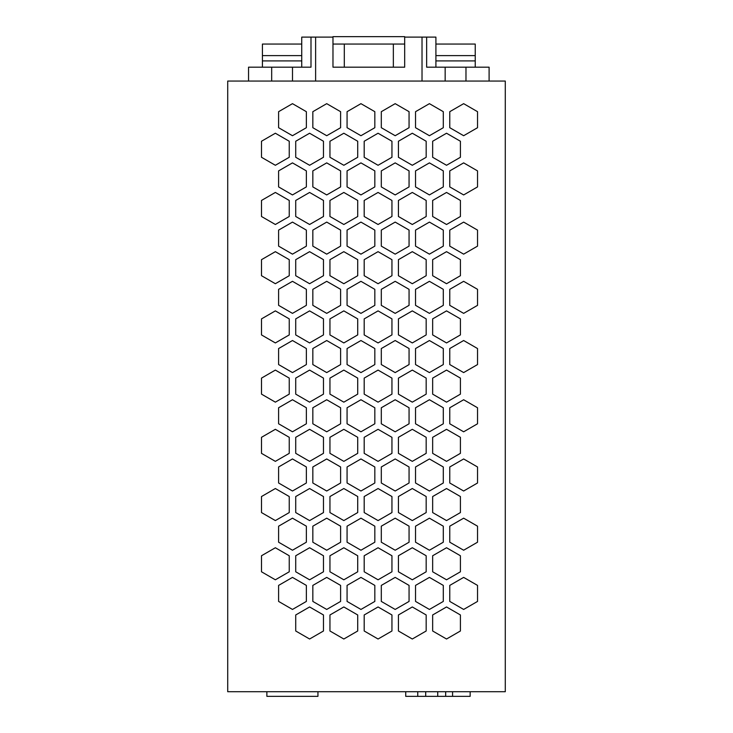 <?xml version="1.0" encoding="UTF-8"?>
<svg xmlns="http://www.w3.org/2000/svg" width="733" height="733" viewBox="0 0 733 733"><rect width="100%" height="100%" fill="white"/><g stroke="black" fill="none" stroke-linecap="round" stroke-linejoin="round"><path stroke-width="1.1" d="M505.284 81.061L505.284 691.723L227.716 691.723L227.716 81.061L505.284 81.061M312.835 466.976L326.716 458.959L340.598 466.976L340.598 483.001L326.716 491.009L312.835 483.001L312.835 466.976M381.307 246.132L381.307 230.107L395.179 222.099L409.06 230.107L409.06 246.132L395.179 254.149L381.307 246.132M415.538 246.132L415.538 230.107L429.419 222.099L443.291 230.107L443.291 246.132L429.419 254.149L415.538 246.132M443.291 542.209L429.419 550.226L415.538 542.209L415.538 526.184L429.419 518.176L443.291 526.184L443.291 542.209M412.303 402.151L398.422 394.134L398.422 378.109L412.303 370.092L426.175 378.109L426.175 394.134L412.303 402.151M292.476 577.393L306.357 585.401L306.357 601.427L292.476 609.444L278.604 601.427L278.604 585.401L292.476 577.393M449.769 585.401L463.65 577.393L477.531 585.401L477.531 601.427L463.65 609.444L449.769 601.427L449.769 585.401M306.357 407.759L306.357 423.784L292.476 431.792L278.604 423.784L278.604 407.759L292.476 399.742L306.357 407.759M340.598 542.209L326.716 550.226L312.835 542.209L312.835 526.184L326.716 518.176L340.598 526.184L340.598 542.209M312.835 186.915L312.835 170.89L326.716 162.882L340.598 170.89L340.598 186.915L326.716 194.932L312.835 186.915M477.531 364.567L463.65 372.584L449.769 364.567L449.769 348.541L463.65 340.524L477.531 348.541L477.531 364.567M426.175 571.786L412.303 579.794L398.422 571.786L398.422 555.751L412.303 547.743L426.175 555.751L426.175 571.786M412.303 192.449L426.175 200.457L426.175 216.492L412.303 224.5L398.422 216.492L398.422 200.457L412.303 192.449M364.191 571.786L364.191 555.751L378.063 547.743L391.944 555.751L391.944 571.786L378.063 579.794L364.191 571.786M278.604 289.324L292.476 281.316L306.357 289.324L306.357 305.349L292.476 313.367L278.604 305.349L278.604 289.324M460.416 334.917L446.534 342.934L432.653 334.917L432.653 318.892L446.534 310.884L460.416 318.892L460.416 334.917M347.066 542.209L347.066 526.184L360.948 518.176L374.829 526.184L374.829 542.209L360.948 550.226L347.066 542.209M398.422 614.969L412.303 606.961L426.175 614.969L426.175 630.994L412.303 639.011L398.422 630.994L398.422 614.969M446.534 579.794L432.653 571.786L432.653 555.751L446.534 547.743L460.416 555.751L460.416 571.786L446.534 579.794M357.713 394.134L343.832 402.151L329.951 394.134L329.951 378.109L343.832 370.092L357.713 378.109L357.713 394.134M323.473 216.492L309.601 224.5L295.72 216.492L295.72 200.457L309.601 192.449L323.473 200.457L323.473 216.492M275.361 283.717L261.489 275.7L261.489 259.674L275.361 251.666L289.242 259.674L289.242 275.7L275.361 283.717M409.06 364.567L395.179 372.584L381.307 364.567L381.307 348.541L395.179 340.524L409.06 348.541L409.06 364.567M477.531 127.707L463.65 135.715L449.769 127.707L449.769 111.682L463.65 103.665L477.531 111.682L477.531 127.707M378.063 488.526L391.944 496.543L391.944 512.569L378.063 520.577L364.191 512.569L364.191 496.543L378.063 488.526M460.416 394.134L446.534 402.151L432.653 394.134L432.653 378.109L446.534 370.092L460.416 378.109L460.416 394.134M432.653 437.326L446.534 429.309L460.416 437.326L460.416 453.351L446.534 461.359L432.653 453.351L432.653 437.326M323.473 275.7L309.601 283.717L295.72 275.7L295.72 259.674L309.601 251.666L323.473 259.674L323.473 275.7M312.835 246.132L312.835 230.107L326.716 222.099L340.598 230.107L340.598 246.132L326.716 254.149L312.835 246.132M381.307 111.682L395.179 103.665L409.06 111.682L409.06 127.707L395.179 135.715L381.307 127.707L381.307 111.682M343.832 639.011L329.951 630.994L329.951 614.969L343.832 606.961L357.713 614.969L357.713 630.994L343.832 639.011M357.713 157.274L343.832 165.282L329.951 157.274L329.951 141.249L343.832 133.232L357.713 141.249L357.713 157.274M412.303 251.666L426.175 259.674L426.175 275.7L412.303 283.717L398.422 275.7L398.422 259.674L412.303 251.666M292.476 103.665L306.357 111.682L306.357 127.707L292.476 135.715L278.604 127.707L278.604 111.682L292.476 103.665M374.829 186.915L360.948 194.932L347.066 186.915L347.066 170.89L360.948 162.882L374.829 170.89L374.829 186.915M357.713 216.492L343.832 224.5L329.951 216.492L329.951 200.457L343.832 192.449L357.713 200.457L357.713 216.492M426.175 512.569L412.303 520.577L398.422 512.569L398.422 496.543L412.303 488.526L426.175 496.543L426.175 512.569M374.829 601.427L360.948 609.444L347.066 601.427L347.066 585.401L360.948 577.393L374.829 585.401L374.829 601.427M278.604 483.001L278.604 466.976L292.476 458.959L306.357 466.976L306.357 483.001L292.476 491.009L278.604 483.001M323.473 512.569L309.601 520.577L295.72 512.569L295.72 496.543L309.601 488.526L323.473 496.543L323.473 512.569M395.179 431.792L381.307 423.784L381.307 407.759L395.179 399.742L409.06 407.759L409.06 423.784L395.179 431.792M275.361 402.151L261.489 394.134L261.489 378.109L275.361 370.092L289.242 378.109L289.242 394.134L275.361 402.151M409.06 305.349L395.179 313.367L381.307 305.349L381.307 289.324L395.179 281.316L409.06 289.324L409.06 305.349M309.601 310.884L323.473 318.892L323.473 334.917L309.601 342.934L295.72 334.917L295.72 318.892L309.601 310.884M381.307 186.915L381.307 170.89L395.179 162.882L409.06 170.89L409.06 186.915L395.179 194.932L381.307 186.915M391.944 157.274L378.063 165.282L364.191 157.274L364.191 141.249L378.063 133.232L391.944 141.249L391.944 157.274M323.473 571.786L309.601 579.794L295.72 571.786L295.72 555.751L309.601 547.743L323.473 555.751L323.473 571.786M443.291 305.349L429.419 313.367L415.538 305.349L415.538 289.324L429.419 281.316L443.291 289.324L443.291 305.349M446.534 133.232L460.416 141.249L460.416 157.274L446.534 165.282L432.653 157.274L432.653 141.249L446.534 133.232M340.598 364.567L326.716 372.584L312.835 364.567L312.835 348.541L326.716 340.524L340.598 348.541L340.598 364.567M364.191 614.969L378.063 606.961L391.944 614.969L391.944 630.994L378.063 639.011L364.191 630.994L364.191 614.969M477.531 542.209L463.65 550.226L449.769 542.209L449.769 526.184L463.65 518.176L477.531 526.184L477.531 542.209M398.422 334.917L398.422 318.892L412.303 310.884L426.175 318.892L426.175 334.917L412.303 342.934L398.422 334.917M395.179 577.393L409.06 585.401L409.06 601.427L395.179 609.444L381.307 601.427L381.307 585.401L395.179 577.393M326.716 609.444L312.835 601.427L312.835 585.401L326.716 577.393L340.598 585.401L340.598 601.427L326.716 609.444M326.716 135.715L312.835 127.707L312.835 111.682L326.716 103.665L340.598 111.682L340.598 127.707L326.716 135.715M477.531 186.915L463.65 194.932L449.769 186.915L449.769 170.89L463.65 162.882L477.531 170.89L477.531 186.915M292.476 162.882L306.357 170.89L306.357 186.915L292.476 194.932L278.604 186.915L278.604 170.89L292.476 162.882M443.291 483.001L429.419 491.009L415.538 483.001L415.538 466.976L429.419 458.959L443.291 466.976L443.291 483.001M412.303 133.232L426.175 141.249L426.175 157.274L412.303 165.282L398.422 157.274L398.422 141.249L412.303 133.232M343.832 310.884L357.713 318.892L357.713 334.917L343.832 342.934L329.951 334.917L329.951 318.892L343.832 310.884M261.489 318.892L275.361 310.884L289.242 318.892L289.242 334.917L275.361 342.934L261.489 334.917L261.489 318.892M295.72 437.326L309.601 429.309L323.473 437.326L323.473 453.351L309.601 461.359L295.72 453.351L295.72 437.326M364.191 334.917L364.191 318.892L378.063 310.884L391.944 318.892L391.944 334.917L378.063 342.934L364.191 334.917M391.944 394.134L378.063 402.151L364.191 394.134L364.191 378.109L378.063 370.092L391.944 378.109L391.944 394.134M289.242 216.492L275.361 224.5L261.489 216.492L261.489 200.457L275.361 192.449L289.242 200.457L289.242 216.492M449.769 423.784L449.769 407.759L463.65 399.742L477.531 407.759L477.531 423.784L463.65 431.792L449.769 423.784M381.307 526.184L395.179 518.176L409.06 526.184L409.06 542.209L395.179 550.226L381.307 542.209L381.307 526.184M429.419 372.584L415.538 364.567L415.538 348.541L429.419 340.524L443.291 348.541L443.291 364.567L429.419 372.584M347.066 127.707L347.066 111.682L360.948 103.665L374.829 111.682L374.829 127.707L360.948 135.715L347.066 127.707M357.713 512.569L343.832 520.577L329.951 512.569L329.951 496.543L343.832 488.526L357.713 496.543L357.713 512.569M357.713 571.786L343.832 579.794L329.951 571.786L329.951 555.751L343.832 547.743L357.713 555.751L357.713 571.786M261.489 141.249L275.361 133.232L289.242 141.249L289.242 157.274L275.361 165.282L261.489 157.274L261.489 141.249M432.653 200.457L446.534 192.449L460.416 200.457L460.416 216.492L446.534 224.5L432.653 216.492L432.653 200.457M347.066 305.349L347.066 289.324L360.948 281.316L374.829 289.324L374.829 305.349L360.948 313.367L347.066 305.349M415.538 186.915L415.538 170.89L429.419 162.882L443.291 170.89L443.291 186.915L429.419 194.932L415.538 186.915M463.65 281.316L477.531 289.324L477.531 305.349L463.65 313.367L449.769 305.349L449.769 289.324L463.65 281.316M323.473 394.134L309.601 402.151L295.72 394.134L295.72 378.109L309.601 370.092L323.473 378.109L323.473 394.134M360.948 491.009L347.066 483.001L347.066 466.976L360.948 458.959L374.829 466.976L374.829 483.001L360.948 491.009M340.598 305.349L326.716 313.367L312.835 305.349L312.835 289.324L326.716 281.316L340.598 289.324L340.598 305.349M460.416 630.994L446.534 639.011L432.653 630.994L432.653 614.969L446.534 606.961L460.416 614.969L460.416 630.994M446.534 520.577L432.653 512.569L432.653 496.543L446.534 488.526L460.416 496.543L460.416 512.569L446.534 520.577M391.944 216.492L378.063 224.5L364.191 216.492L364.191 200.457L378.063 192.449L391.944 200.457L391.944 216.492M378.063 461.359L364.191 453.351L364.191 437.326L378.063 429.309L391.944 437.326L391.944 453.351L378.063 461.359M278.604 348.541L292.476 340.524L306.357 348.541L306.357 364.567L292.476 372.584L278.604 364.567L278.604 348.541M463.65 491.009L449.769 483.001L449.769 466.976L463.65 458.959L477.531 466.976L477.531 483.001L463.65 491.009M347.066 407.759L360.948 399.742L374.829 407.759L374.829 423.784L360.948 431.792L347.066 423.784L347.066 407.759M261.489 555.751L275.361 547.743L289.242 555.751L289.242 571.786L275.361 579.794L261.489 571.786L261.489 555.751M432.653 275.7L432.653 259.674L446.534 251.666L460.416 259.674L460.416 275.7L446.534 283.717L432.653 275.7M347.066 348.541L360.948 340.524L374.829 348.541L374.829 364.567L360.948 372.584L347.066 364.567L347.066 348.541M360.948 254.149L347.066 246.132L347.066 230.107L360.948 222.099L374.829 230.107L374.829 246.132L360.948 254.149M426.175 453.351L412.303 461.359L398.422 453.351L398.422 437.326L412.303 429.309L426.175 437.326L426.175 453.351M340.598 423.784L326.716 431.792L312.835 423.784L312.835 407.759L326.716 399.742L340.598 407.759L340.598 423.784M443.291 423.784L429.419 431.792L415.538 423.784L415.538 407.759L429.419 399.742L443.291 407.759L443.291 423.784M323.473 157.274L309.601 165.282L295.72 157.274L295.72 141.249L309.601 133.232L323.473 141.249L323.473 157.274M477.531 246.132L463.65 254.149L449.769 246.132L449.769 230.107L463.65 222.099L477.531 230.107L477.531 246.132M278.604 230.107L292.476 222.099L306.357 230.107L306.357 246.132L292.476 254.149L278.604 246.132L278.604 230.107M278.604 542.209L278.604 526.184L292.476 518.176L306.357 526.184L306.357 542.209L292.476 550.226L278.604 542.209M395.179 458.959L409.06 466.976L409.06 483.001L395.179 491.009L381.307 483.001L381.307 466.976L395.179 458.959M378.063 251.666L391.944 259.674L391.944 275.7L378.063 283.717L364.191 275.7L364.191 259.674L378.063 251.666M261.489 512.569L261.489 496.543L275.361 488.526L289.242 496.543L289.242 512.569L275.361 520.577L261.489 512.569M343.832 429.309L357.713 437.326L357.713 453.351L343.832 461.359L329.951 453.351L329.951 437.326L343.832 429.309M357.713 275.7L343.832 283.717L329.951 275.7L329.951 259.674L343.832 251.666L357.713 259.674L357.713 275.7M309.601 639.011L295.72 630.994L295.72 614.969L309.601 606.961L323.473 614.969L323.473 630.994L309.601 639.011M429.419 135.715L415.538 127.707L415.538 111.682L429.419 103.665L443.291 111.682L443.291 127.707L429.419 135.715M289.242 453.351L275.361 461.359L261.489 453.351L261.489 437.326L275.361 429.309L289.242 437.326L289.242 453.351M443.291 601.427L429.419 609.444L415.538 601.427L415.538 585.401L429.419 577.393L443.291 585.401L443.291 601.427M475.231 67.179L475.231 44.053L435.906 44.053M435.906 60.912L475.231 60.912M301.739 67.179L301.739 37.108L332.974 37.108M489.103 81.061L489.103 67.179L426.652 67.179L426.652 37.108L435.906 37.108L435.906 67.179M465.977 81.061L465.977 67.179M405.725 691.723L405.725 696.35L470.155 696.35L470.155 691.723M248.542 81.061L248.542 67.179L292.494 67.179L292.494 81.061M475.231 55.616L435.906 55.616M301.739 44.053L262.423 44.053L262.423 67.179M445.16 81.061L445.16 67.179M271.677 81.061L271.677 67.179M292.494 67.179L310.994 67.179L310.994 37.108M404.68 37.108L426.652 37.108M422.025 81.061L422.025 37.108M332.974 44.053L332.974 67.179L404.68 67.179L404.68 44.053L332.974 44.053L332.974 36.65L404.68 36.65L404.68 44.053M315.621 81.061L315.621 37.108M344.308 67.179L344.308 44.053M393.346 44.053L393.346 67.179M262.423 60.912L301.739 60.912M301.739 55.616L262.423 55.616M452.573 691.723L452.573 696.35M317.948 696.35L317.948 691.723L317.948 696.35L266.876 696.35L266.876 691.723M425.699 696.35L425.699 691.723M437.729 696.35L437.729 691.723M417.746 696.35L417.746 691.723M445.673 696.35L445.673 691.723"/></g></svg>
